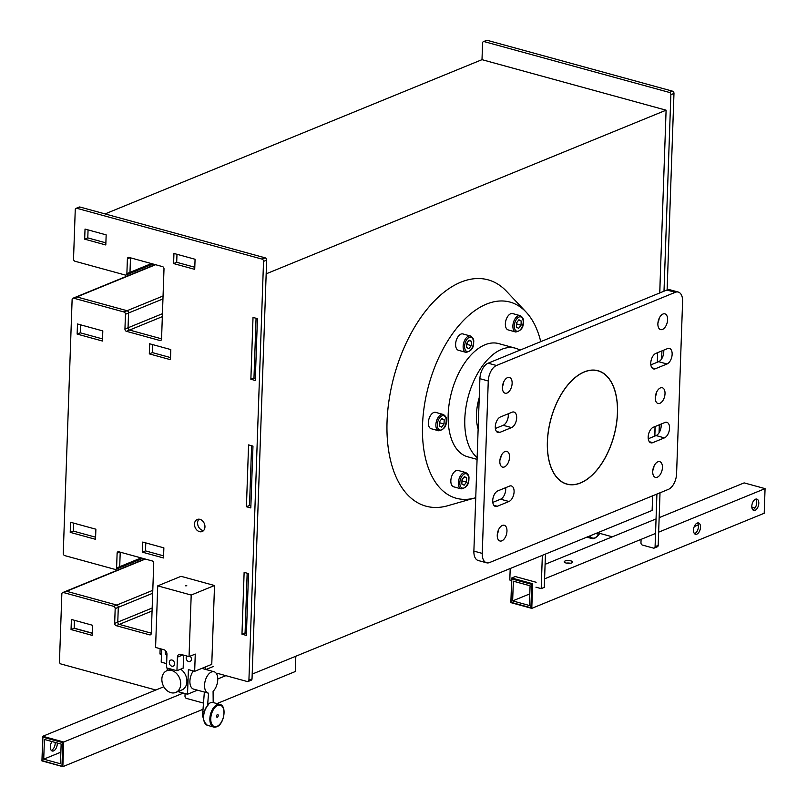 <?xml version="1.0" encoding="UTF-8"?>
<svg xmlns="http://www.w3.org/2000/svg" width="807" height="807" viewBox="0 0 807 807"><rect width="100%" height="100%" fill="white"/><g stroke="black" fill="none" stroke-linecap="round" stroke-linejoin="round"><path stroke-width="1.21" d="M617.405 413.113A58.679 32.562 -74.7 0 1 566.897 484.018A58.679 32.562 -74.7 0 1 547.439 441.742A58.679 32.562 -74.7 0 1 597.947 370.847A58.679 32.562 -74.7 0 1 617.405 413.113M478.137 429.122A39.119 21.708 -74.7 0 1 476.463 414.294A39.119 21.708 -74.7 0 1 479.237 397.659M477.139 457.589A58.679 32.562 -74.7 0 1 464.802 419.065A58.679 32.562 -74.7 0 1 515.31 348.17A58.679 32.562 -74.7 0 1 519.95 350.157M477.078 459.375L467.626 456.772A58.679 32.562 -74.7 0 1 448.178 414.505A58.679 32.562 -74.7 0 1 498.686 343.6L515.31 348.17M475.747 497.697A101.712 56.45 -74.7 0 1 475.091 497.889A101.712 56.45 -74.7 0 1 422.525 425.007A101.712 56.45 -74.7 0 1 461.463 322.618A101.712 56.45 -74.7 0 1 526.083 312.057A101.712 56.45 -74.7 0 1 540.74 341.654M475.091 497.889L447.703 505.747A117.358 65.135 -74.7 0 1 387.047 421.647A117.358 65.135 -74.7 0 1 431.977 303.513A117.358 65.135 -74.7 0 1 506.534 291.317L526.083 312.057M511.628 580.526L509.802 580.021L510.206 568.511M92.25 633.142L74.163 628.169M652.631 495.811L652.127 510.438L252.188 674.097M145.31 559.059L63.471 592.55L113.676 606.329L116.783 605.058L66.578 591.279A1.957 1.493 -112.3 0 0 65.77 591.319A1.957 1.493 67.7 0 1 66.578 591.279L116.783 605.058A1.957 1.493 67.7 0 1 118.296 607.338A1.957 1.493 -112.3 0 0 116.783 605.058L152.785 590.331M128.353 273.765A1.957 1.493 -112.3 0 0 129.988 272.352L130.492 257.826L129.988 272.352A1.957 1.493 67.7 0 1 129.16 273.734L152.957 263.99M161.561 338.829L129.554 330.053A1.957 1.493 67.7 0 1 128.051 327.773L128.565 312.995A1.957 1.493 -112.3 0 0 127.062 310.715L76.857 296.936A1.957 1.493 -112.3 0 0 76.05 296.976A1.957 1.493 67.7 0 1 76.857 296.936L127.062 310.715A1.957 1.493 67.7 0 1 128.565 312.995L128.051 327.773A1.957 1.493 -112.3 0 0 129.554 330.053L161.561 338.829M118.074 568.108A1.957 1.493 -112.3 0 0 119.708 566.696L120.223 552.17L119.708 566.696A1.957 1.493 67.7 0 1 118.881 568.067L142.678 558.333M151.282 633.172L119.285 624.386A1.957 1.493 67.7 0 1 117.772 622.116L118.296 607.338L117.772 622.116A1.957 1.493 -112.3 0 0 119.285 624.386L151.282 633.172M105.061 213.916L482.001 59.668L666.098 110.186L266.169 273.835M653.589 468.322L653.64 467.011M654.719 436.133L655.052 426.54M656.172 394.431L656.222 393.12M657.302 362.232L657.634 352.649M658.754 320.54L658.805 319.219M659.722 292.961L666.098 110.186M515.209 576.531L536.13 582.271M545.451 554.086L544.291 587.365L541.184 588.636L535.959 587.203M541.184 588.636L542.344 555.357M484.21 41.621A1.957 1.493 -112.3 0 0 483.403 41.661L486.52 40.39A1.957 1.493 67.7 0 1 487.317 40.35L484.21 41.621L669.356 92.422L672.473 91.151A1.957 1.493 67.7 0 1 673.976 93.43L667.117 289.945M487.317 40.35L672.473 91.151M482.001 59.668L482.576 43.043A1.957 1.493 -112.3 0 1 483.403 41.661M612.342 536.816L599.056 533.175A1.957 1.493 -112.3 0 1 598.118 532.539M656.918 494.055L655.082 546.682A1.957 1.493 -112.3 0 1 653.448 548.104L642.463 545.088A1.957 1.493 -112.3 0 1 640.96 542.808L641.071 539.732M673.976 93.43L670.869 94.701L664 291.206M661.922 350.894L661.639 358.913M659.339 424.785L659.057 432.804M660.025 492.784L658.189 545.411A1.957 1.493 67.7 0 1 657.362 546.793L654.255 548.064M670.869 94.701A1.957 1.493 -112.3 0 0 669.356 92.422M664.645 151.928L662.486 213.754M660.187 279.393L659.823 292.921M658.916 318.926L658.875 320.046M655.163 426.5L654.83 436.083M653.761 466.718L653.72 467.828M492.351 62.502L513.484 68.302M581.272 86.904L602.395 92.704M203.596 530.542A6.517 4.983 67.7 0 1 202.618 530.381A6.517 4.983 67.7 0 1 197.997 525.539A6.517 4.983 67.7 0 1 198.946 519.173M199.934 519.335A6.517 4.983 67.7 0 1 204.827 525.256A6.517 4.983 67.7 0 1 202.184 531.531A6.517 4.983 67.7 0 1 199.5 531.652A6.517 4.983 67.7 0 1 194.618 525.73A6.517 4.983 67.7 0 1 197.251 519.466A6.517 4.983 67.7 0 1 199.934 519.335M76.887 208.307A1.957 1.493 -112.3 0 0 76.08 208.347L79.187 207.066A1.957 1.493 67.7 0 1 79.994 207.036L76.887 208.307L262.033 259.108L265.14 257.837A1.957 1.493 67.7 0 1 266.653 260.116L252.026 678.848A1.957 1.493 67.7 0 1 251.199 680.22L248.092 681.491A1.957 1.493 -112.3 0 0 248.919 680.119L252.026 678.848M79.994 207.036L265.14 257.837M130.129 257.726L127.395 258.845L126.881 273.623A1.957 1.493 -112.3 0 1 125.246 275.036L75.041 261.266A1.957 1.493 -112.3 0 1 73.528 258.986L75.253 209.719A1.957 1.493 -112.3 0 1 76.08 208.347M162.338 316.637L126.447 331.324L159.927 340.504A1.957 1.493 67.7 0 0 161.551 339.091L164.003 268.892A1.957 1.493 67.7 0 0 162.5 266.613L129.029 257.423A1.957 1.493 67.7 0 0 127.395 258.845M162.964 298.923L125.458 314.266L124.944 329.044L162.439 313.701M155.59 264.716L73.75 298.207L123.955 311.986L163.064 295.987M119.85 552.069L117.116 553.188L116.601 567.967A1.957 1.493 -112.3 0 1 114.967 569.379L64.762 555.609A1.957 1.493 -112.3 0 1 63.249 553.33L72.116 299.629A1.957 1.493 -112.3 0 1 72.943 298.247L155.166 264.595M152.059 610.98L116.168 625.667L149.648 634.847A1.957 1.493 67.7 0 0 151.282 633.434L153.734 563.236A1.957 1.493 67.7 0 0 152.22 560.956L118.75 551.766A1.957 1.493 67.7 0 0 117.116 553.188M152.684 593.266L115.179 608.609L114.665 623.387L152.16 608.044M155.852 690.015L60.969 663.979A1.957 1.493 -112.3 0 1 59.466 661.7L61.836 593.972A1.957 1.493 -112.3 0 1 62.664 592.59L144.887 558.938M203.505 703.089L186.498 698.428A1.957 1.493 -112.3 0 1 184.995 696.148L185.085 693.566M248.092 681.491A1.957 1.493 -112.3 0 1 247.285 681.532L218.515 673.643A13.043 9.977 67.7 0 0 216.226 673.31M266.653 260.116L263.536 261.387L248.919 680.119M263.536 261.387A1.957 1.493 -112.3 0 0 262.033 259.108M126.447 331.324A1.957 1.493 67.7 0 1 124.944 329.044M125.458 314.266A1.957 1.493 -112.3 0 0 123.955 311.986M73.75 298.207A1.957 1.493 -112.3 0 0 72.943 298.247M116.168 625.667A1.957 1.493 67.7 0 1 114.665 623.387M115.179 608.609A1.957 1.493 -112.3 0 0 113.676 606.329M63.471 592.55A1.957 1.493 -112.3 0 0 62.664 592.59M246.357 635.402L241.969 634.191L244.128 572.375L248.516 573.575L246.357 635.402M250.816 507.936L246.417 506.725L248.576 444.899L252.974 446.11L250.816 507.936M255.264 380.47L250.866 379.26L253.025 317.433L257.423 318.644L255.264 380.47M106.161 234.867L105.808 244.965L84.674 239.165L85.028 229.067L106.161 234.867M173.596 263.566L173.949 253.469L195.072 259.259L194.719 269.356L173.596 263.566L176.703 262.295L176.985 254.296M149.668 343.782L170.802 349.582L170.448 359.68L149.315 353.88L149.668 343.782M77.139 334.078L77.492 323.98L102.812 330.931L102.459 341.028L77.139 334.078L80.246 332.807L80.529 324.817M163.871 547.862L163.518 557.96L142.395 552.159L142.748 542.062L163.871 547.862M95.882 529.21L95.529 539.308L70.219 532.358L70.572 522.26L95.882 529.21M71.399 619.473L92.533 625.264L92.18 635.371L71.046 629.571L71.399 619.473M161.461 654.376L159.957 653.963L160.139 648.697M246.438 633.293L245.076 632.92L247.164 573.202M250.886 505.828L249.524 505.454L251.613 445.736M255.335 378.362L253.973 377.989L256.061 318.271M105.878 242.857L87.792 237.894L88.064 229.904M194.8 267.258L176.703 262.295M170.519 357.572L152.422 352.609L152.705 344.619M102.529 338.92L80.246 332.807M163.599 555.862L145.502 550.888L145.785 542.899M95.599 537.2L73.326 531.087L73.608 523.097M92.25 633.263L74.153 628.3L74.436 620.301M159.957 653.963L161.501 653.337M71.046 629.571L74.153 628.3M70.219 532.358L73.326 531.087M142.395 552.159L145.502 550.888M149.315 353.88L152.422 352.609M84.674 239.165L87.792 237.894M250.866 379.26L253.973 377.989M246.417 506.725L249.524 505.454M241.969 634.191L245.076 632.92M652.722 471.5A8.151 4.519 -74.7 0 1 659.733 461.654A8.151 4.519 -74.7 0 1 662.436 467.525A8.151 4.519 -74.7 0 1 655.425 477.371A8.151 4.519 -74.7 0 1 652.722 471.5M655.294 397.609A8.151 4.519 -74.7 0 1 662.315 387.763A8.151 4.519 -74.7 0 1 665.018 393.634A8.151 4.519 -74.7 0 1 657.998 403.48A8.151 4.519 -74.7 0 1 655.294 397.609M657.876 323.718A8.151 4.519 -74.7 0 1 664.897 313.862A8.151 4.519 -74.7 0 1 667.601 319.733A8.151 4.519 -74.7 0 1 660.58 329.589A8.151 4.519 -74.7 0 1 657.876 323.718M663.687 350.167A8.151 4.519 -74.7 0 1 663.768 352.003A8.151 4.519 -74.7 0 1 658.643 361.687L650.846 364.875M672.14 354.303A8.151 4.519 -74.7 0 1 667.006 363.987L655.345 368.759A8.151 4.519 -74.7 0 1 653.458 368.92A8.151 4.519 -74.7 0 1 650.916 361.465A8.151 4.519 -74.7 0 1 655.889 353.365L667.55 348.594A8.151 4.519 -74.7 0 1 669.437 348.422A8.151 4.519 -74.7 0 1 672.14 354.303M661.104 424.058A8.151 4.519 -74.7 0 1 661.185 425.894A8.151 4.519 -74.7 0 1 656.061 435.578L648.263 438.776M669.558 428.194A8.151 4.519 -74.7 0 1 664.423 437.878L652.772 442.65A8.151 4.519 -74.7 0 1 650.876 442.811A8.151 4.519 -74.7 0 1 648.334 435.356A8.151 4.519 -74.7 0 1 653.307 427.256L664.968 422.485A8.151 4.519 -74.7 0 1 666.854 422.323A8.151 4.519 -74.7 0 1 669.558 428.194M502.408 387.33A8.151 4.519 -74.7 0 1 509.429 377.484A8.151 4.519 -74.7 0 1 512.132 383.355A8.151 4.519 -74.7 0 1 505.111 393.201A8.151 4.519 -74.7 0 1 502.408 387.33M508.218 413.789A8.151 4.519 -74.7 0 1 508.299 415.625A8.151 4.519 -74.7 0 1 503.175 425.309L495.377 428.497M516.672 417.915A8.151 4.519 -74.7 0 1 511.537 427.599L499.876 432.37A8.151 4.519 -74.7 0 1 497.99 432.532A8.151 4.519 -74.7 0 1 495.448 425.077A8.151 4.519 -74.7 0 1 500.421 416.977L512.082 412.206A8.151 4.519 -74.7 0 1 513.968 412.044A8.151 4.519 -74.7 0 1 516.672 417.915M505.636 487.68A8.151 4.519 -74.7 0 1 505.717 489.516A8.151 4.519 -74.7 0 1 500.592 499.2L492.795 502.388M514.089 491.816A8.151 4.519 -74.7 0 1 508.965 501.5L497.304 506.271A8.151 4.519 -74.7 0 1 495.407 506.433A8.151 4.519 -74.7 0 1 492.865 498.978A8.151 4.519 -74.7 0 1 497.838 490.878L509.499 486.107A8.151 4.519 -74.7 0 1 511.386 485.945A8.151 4.519 -74.7 0 1 514.089 491.816M499.836 461.231A8.151 4.519 -74.7 0 1 506.846 451.375A8.151 4.519 -74.7 0 1 509.55 457.246A8.151 4.519 -74.7 0 1 502.529 467.102A8.151 4.519 -74.7 0 1 499.836 461.231M497.253 535.122A8.151 4.519 -74.7 0 1 504.264 525.276A8.151 4.519 -74.7 0 1 506.967 531.147A8.151 4.519 -74.7 0 1 499.957 540.993A8.151 4.519 -74.7 0 1 497.253 535.122M547.368 441.772A58.81 32.643 -74.7 0 1 597.987 370.716A58.81 32.643 -74.7 0 1 617.486 413.083A58.81 32.643 -74.7 0 1 566.857 484.139A58.81 32.643 -74.7 0 1 547.368 441.772M473.88 551.1L482.243 553.4A13.043 7.233 105.3 0 0 486.571 562.792L478.198 560.502A13.043 7.233 -74.7 0 1 473.88 551.1L479.893 378.685A13.043 7.233 -74.7 0 1 488.104 363.19L666.885 290.026A13.043 7.233 -74.7 0 1 669.911 289.763L678.273 292.063A13.043 7.233 105.3 0 0 675.257 292.326L666.885 290.026M482.243 553.4L488.265 380.985L479.893 378.685M678.273 292.063A13.043 7.233 105.3 0 1 682.601 301.455L676.579 473.87A13.043 7.233 105.3 0 1 668.378 489.375L489.587 562.54A13.043 7.233 105.3 0 1 486.571 562.792M488.104 363.19L496.466 365.49L675.257 292.326M496.466 365.49A13.043 7.233 105.3 0 0 488.265 380.985M654.003 466.143A8.151 4.519 -74.7 0 1 652.782 470.582M656.585 392.252A8.151 4.519 -74.7 0 1 655.365 396.691M659.168 318.362A8.151 4.519 -74.7 0 1 657.947 322.8M503.699 381.973A8.151 4.519 -74.7 0 1 502.479 386.422M501.117 455.874A8.151 4.519 -74.7 0 1 499.896 460.313M498.534 529.765A8.151 4.519 -74.7 0 1 497.314 534.204M596.777 533.084A5.871 3.258 105.3 0 0 598.068 534.153A5.871 3.258 105.3 0 0 600.297 533.518M185.721 585.852L186.79 585.711L185.721 585.852M186.76 585.771L185.479 585.731M217.426 714.568A1.392 0.777 -74.7 0 1 217.749 714.538A1.392 0.777 -74.7 0 1 218.183 715.809A1.392 0.777 -74.7 0 1 217.335 717.201A1.392 0.777 -74.7 0 1 217.012 717.221A1.392 0.777 -74.7 0 1 216.579 715.95A1.392 0.777 -74.7 0 1 217.426 714.568M204 721.014A11.086 6.153 -74.7 0 1 207.581 705.54L208.166 704.975L207.641 704.834A11.732 6.517 -74.7 0 1 210.445 702.786A11.732 6.517 -74.7 0 1 213.159 702.554A11.732 6.517 -74.7 0 1 213.189 702.564L213.088 691.337A11.086 6.153 -74.7 0 0 217.749 680.008A11.086 6.153 -74.7 0 0 214.087 671.747L201.841 668.388M161.864 679.01A11.732 8.978 -112.3 0 0 166.272 689.935A11.732 8.978 -112.3 0 0 175.724 692.456A11.732 8.978 -112.3 0 0 180.697 684.175A11.732 8.978 -112.3 0 0 176.289 673.25A11.732 8.978 -112.3 0 0 166.837 670.728A11.732 8.978 -112.3 0 0 161.864 679.01M175.724 692.456L181.948 689.914A11.732 8.978 -112.3 0 0 186.911 681.633A11.732 8.978 -112.3 0 0 180.627 669.205M174.544 663.838A3.258 2.492 -112.3 0 0 173.313 660.802A3.258 2.492 -112.3 0 0 170.691 660.106A3.258 2.492 -112.3 0 0 169.309 662.406A3.258 2.492 -112.3 0 0 170.539 665.442A3.258 2.492 -112.3 0 0 173.162 666.138A3.258 2.492 -112.3 0 0 174.544 663.838M165.576 650.745A3.258 2.492 -112.3 0 0 165.243 652.066A3.258 2.492 -112.3 0 0 166.918 655.466M186.82 656.02A3.258 2.492 -112.3 0 0 186.165 657.806A3.258 2.492 -112.3 0 0 187.385 660.832A3.258 2.492 -112.3 0 0 190.008 661.538A3.258 2.492 -112.3 0 0 191.39 659.238A3.258 2.492 -112.3 0 0 190.149 656.182M207.641 704.834L208.539 693.203A11.086 6.153 -74.7 0 1 208.226 693.122A11.086 6.153 -74.7 0 1 204.756 682.984A11.086 6.153 -74.7 0 1 211.525 671.969A11.086 6.153 -74.7 0 1 214.087 671.747M208.226 693.122L193.579 689.107A11.086 6.153 -74.7 0 1 189.897 681.915A11.086 6.153 -74.7 0 1 193.327 670.96M176.945 670.718L177.419 657.17A3.914 2.996 67.7 0 1 179.073 654.406A3.914 2.996 67.7 0 1 180.677 654.336L189.05 656.626L191.198 595.052L157.728 585.862L155.58 647.446L163.942 649.736A3.914 2.996 67.7 0 1 166.958 654.295L166.484 667.843L176.945 670.718L183.159 668.166L183.613 655.133M161.652 649.11L161.198 662.144L166.625 663.636M167.321 668.075L167.231 670.567M177.863 691.579L187.527 694.232L188.394 669.608L194.669 671.323L195.264 654.084L189.05 656.626M194.669 671.323L211.767 664.332L214.521 585.509L181.05 576.319L157.728 585.862M205.26 669.326L205.341 666.955M191.198 595.052L214.521 585.509M187.527 694.232L197.453 690.177M203.314 717.716A5.871 3.258 -74.7 0 1 202.85 711.461L204.353 692.063M213.714 702.705L213.189 702.564M202.85 711.461L204.141 711.804M207.581 705.54L208.166 704.975A11.732 6.517 105.3 0 0 203.586 716.898A11.732 6.517 105.3 0 0 207.48 725.332C201.911 720.772 202.002 714.024 207.762 705.096M55.169 742.43A5.871 3.258 -74.7 0 1 55.189 743.348A5.871 3.258 -74.7 0 1 51.275 750.399M51.991 741.552A5.871 3.258 105.3 0 0 50.286 746.778A5.871 3.258 105.3 0 0 52.233 751.014A5.871 3.258 105.3 0 0 57.277 743.923A5.871 3.258 105.3 0 0 57.267 743.005M61.968 766.045L62.785 742.652L42.902 737.194L42.085 760.598L62.855 766.65L203.021 709.292M61.15 744.064L44.415 739.474L43.719 759.175L60.454 763.775L61.15 744.064M62.785 742.652L63.713 742.016L62.855 766.65L41.934 760.91L42.791 736.277L63.713 742.016L183.31 693.082M217.769 678.98L225.879 675.661M216.952 703.593L295.281 671.535L295.816 656.242M42.902 737.194L42.791 736.277L163.831 686.747M205.946 669.517L213.522 666.411M43.719 759.175L60.868 752.164M571.83 562.872A4.237 1.382 -178 0 1 567.079 563.205A4.237 1.382 -178 0 1 564.194 561.793A4.237 1.382 -178 0 1 565.031 561.006A4.237 1.382 -178 0 1 569.782 560.663A4.237 1.382 -178 0 1 572.667 562.086A4.237 1.382 -178 0 1 571.83 562.872M700.506 527.183A5.871 3.258 105.3 0 0 698.559 522.956A5.871 3.258 105.3 0 0 693.506 530.048A5.871 3.258 105.3 0 0 695.452 534.274A5.871 3.258 105.3 0 0 700.506 527.183M697.43 522.997A5.871 3.258 -74.7 0 1 698.418 526.608A5.871 3.258 -74.7 0 1 694.494 533.659M758.802 503.326A5.871 3.258 105.3 0 0 756.865 499.099A5.871 3.258 105.3 0 0 751.811 506.191A5.871 3.258 105.3 0 0 753.758 510.417A5.871 3.258 105.3 0 0 758.802 503.326M755.725 499.13A5.871 3.258 -74.7 0 1 756.714 502.751A5.871 3.258 -74.7 0 1 752.8 509.802M755.009 507.976L751.831 507.109M531.712 584.369L511.83 578.912L511.013 602.315L530.895 607.762L531.712 584.369L532.64 583.733L531.783 608.367L510.861 602.627L511.719 577.994L532.64 583.733M512.647 600.892L513.343 581.191L530.078 585.781L529.382 605.492L512.647 600.892L529.796 593.881M530.895 607.762L531.783 608.367L764.209 513.252L765.066 488.628L744.145 482.889L659.158 517.66M656.051 518.931L545.098 564.335M515.259 576.551L511.719 577.994L511.83 578.912M765.066 488.628L658.653 532.166M655.546 533.447L544.594 578.841M566.453 563.104A4.237 1.382 -178 0 1 570.327 563.236M698.297 524.923L694.262 526.578M461.957 481.043A3.924 2.179 105.3 0 0 462.391 479.237M465.669 472.519L458.134 470.451A8.474 4.701 105.3 0 0 450.841 480.7A8.474 4.701 105.3 0 0 453.655 486.803L461.18 488.871A8.474 4.701 -74.7 0 1 458.376 482.768A8.474 4.701 -74.7 0 1 465.669 472.519C468.252 474.012 469.331 476.14 468.897 478.914C468.988 484.503 466.416 487.821 461.18 488.871M464.418 476.644L466.678 477.825L466.527 482.112L464.116 485.209L461.846 484.018L461.997 479.741L464.418 476.644M464.055 477.108L466.678 477.825M466.527 482.112L462.34 480.962L462.401 479.217M462.34 480.962L461.937 481.486M516.47 324.162A3.924 2.179 105.3 0 0 516.904 322.366M520.182 315.648L512.657 313.58A8.474 4.701 105.3 0 0 505.364 323.819A8.474 4.701 105.3 0 0 508.168 329.922L515.703 331.99A8.474 4.701 -74.7 0 1 512.889 325.887A8.474 4.701 -74.7 0 1 520.182 315.648C522.775 317.131 523.854 319.269 523.42 322.043C523.511 327.622 520.939 330.941 515.703 331.99M518.931 319.764L521.191 320.954L521.05 325.231L518.629 328.328L516.369 327.148L516.52 322.861L518.931 319.764M518.568 320.228L521.191 320.954M521.05 325.231L516.863 324.081L516.924 322.346M516.863 324.081L516.46 324.606M466.718 344.518A3.924 2.179 105.3 0 0 467.162 342.723L467.112 344.438L471.298 345.588L471.449 341.311L469.18 340.13L466.769 343.227L466.617 347.504L468.877 348.685L471.298 345.588M470.441 336.005L462.905 333.937A8.474 4.701 105.3 0 0 455.612 344.175A8.474 4.701 105.3 0 0 458.416 350.278L465.952 352.346A8.474 4.701 -74.7 0 1 463.137 346.243A8.474 4.701 -74.7 0 1 470.441 336.005C473.023 337.497 474.102 339.626 473.669 342.4C473.759 347.988 471.187 351.297 465.952 352.346M468.817 340.584L471.449 341.311M467.112 344.438L466.708 344.962M439.462 422.959A3.924 2.179 105.3 0 0 439.896 421.163L439.855 422.878L444.042 424.028L444.183 419.751L441.923 418.561L439.512 421.658L439.361 425.945L441.621 427.125L444.042 424.028M443.174 414.445L435.649 412.377A8.474 4.701 105.3 0 0 428.356 422.616A8.474 4.701 105.3 0 0 431.16 428.719L438.695 430.787A8.474 4.701 -74.7 0 1 435.881 424.684A8.474 4.701 -74.7 0 1 443.174 414.445C445.767 415.928 446.846 418.066 446.412 420.84C446.503 426.419 443.931 429.738 438.695 430.787M441.56 419.025L444.183 419.751M439.855 422.878L439.452 423.403M126.881 273.623L151.434 263.576M116.601 567.967L141.154 557.919M655.082 546.682L658.189 545.411M159.927 340.504L161.329 339.929M149.648 634.847L151.05 634.272M667.006 363.987L658.643 361.687M664.423 437.878L656.061 435.578M511.537 427.599L503.175 425.309M508.965 501.5L500.592 499.2M497.304 506.271L493.874 505.323M499.876 432.37L496.456 431.432M652.772 442.65L649.342 441.711M655.345 368.759L651.925 367.81M594.527 538.289A11.732 6.517 -74.7 0 1 591.813 538.521A11.732 6.517 -74.7 0 1 589.12 536.221M589.978 535.868A11.086 6.153 105.3 0 0 595.072 537.815A11.086 6.153 105.3 0 0 599.076 534.153M217.749 705.409A11.086 6.153 105.3 0 0 210.768 718.583A11.086 6.153 105.3 0 0 217.012 726.35A11.086 6.153 105.3 0 0 223.983 713.176A11.086 6.153 105.3 0 0 217.749 705.409M216.468 726.825A11.732 6.517 -74.7 0 1 213.754 727.057A11.732 6.517 -74.7 0 1 210.082 716.323A11.732 6.517 -74.7 0 1 217.244 704.652A11.732 6.517 -74.7 0 1 219.958 704.42L213.159 702.554M177.419 657.17L182.866 654.931M468.696 479.116A7.434 4.126 105.3 0 0 464.509 473.901A7.434 4.126 105.3 0 0 459.829 482.737A7.434 4.126 105.3 0 0 464.015 487.942A7.434 4.126 105.3 0 0 468.696 479.116M523.208 322.235A7.434 4.126 105.3 0 0 519.022 317.03A7.434 4.126 105.3 0 0 514.352 325.857A7.434 4.126 105.3 0 0 518.538 331.072A7.434 4.126 105.3 0 0 523.208 322.235M473.467 342.592A7.434 4.126 105.3 0 0 469.281 337.387A7.434 4.126 105.3 0 0 464.6 346.223A7.434 4.126 105.3 0 0 468.786 351.428A7.434 4.126 105.3 0 0 473.467 342.592M446.2 421.032A7.434 4.126 105.3 0 0 442.014 415.827A7.434 4.126 105.3 0 0 437.344 424.653A7.434 4.126 105.3 0 0 441.53 429.869A7.434 4.126 105.3 0 0 446.2 421.032M566.897 484.018L564.799 483.443M597.947 370.847L595.859 370.272M115.774 569.349L118.881 568.067M126.053 275.005L129.16 273.734M586.83 537.159L591.813 538.521L594.799 538.279L599.268 534.103M598.068 534.153L595.727 533.518M207.48 725.332L213.754 727.057L216.74 726.804C224.134 724.323 227.12 705.863 219.958 704.42M166.837 670.728L170.923 669.064"/></g></svg>
